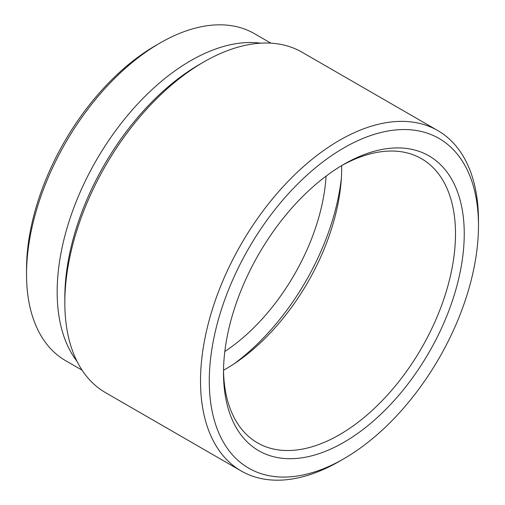 <?xml version="1.0" encoding="UTF-8"?>
<svg xmlns="http://www.w3.org/2000/svg" width="505" height="505" viewBox="0 0 505 505"><rect width="100%" height="100%" fill="white"/><g stroke="black" fill="none" stroke-linecap="round" stroke-linejoin="round"><path stroke-width="0.76" d="M26.525 274.247L26.525 269.197A182.614 105.431 -60 0 1 155.654 45.538L160.028 43.013A188.807 109.004 120 0 0 160.028 43.013A188.807 109.004 120 0 0 26.525 274.247A188.807 109.004 120 0 0 65.631 360.677L82.1 370.19M64.829 302.678L64.829 297.622A190.353 109.901 -60 0 1 199.424 64.495L203.799 61.97A196.54 113.473 120 0 0 203.799 61.963A196.54 113.473 120 0 0 64.829 302.678A196.54 113.473 120 0 0 105.532 392.65L241.226 470.995A196.54 113.473 -60 0 1 211.103 313.504A196.54 113.473 -60 0 1 339.499 140.308A196.54 113.473 -60 0 1 437.766 130.574A196.54 113.473 -60 0 1 478.475 220.546A196.54 113.473 -60 0 1 478.456 223.103M339.499 461.261L343.873 458.729A190.353 109.901 120 0 0 343.873 458.729A190.353 109.901 120 0 0 478.475 225.602A190.353 109.901 120 0 0 343.873 147.889A190.353 109.901 120 0 0 209.278 381.022A190.353 109.901 120 0 0 343.873 458.736L339.499 461.261A196.54 113.473 -60 0 1 241.226 470.995M343.873 164.314L343.873 164.314A170.236 98.286 -60 0 1 464.247 233.815A170.236 98.286 -60 0 1 343.873 442.304A170.236 98.286 -60 0 1 223.5 372.81A170.236 98.286 -60 0 1 343.873 164.314L343.873 164.314M339.499 434.723A164.043 94.713 120 0 0 446.666 290.167A164.043 94.713 120 0 0 421.517 158.715A164.043 94.713 120 0 0 341.664 165.615A164.043 94.713 -60 0 1 225.691 369.016A164.043 94.713 -60 0 1 223.519 370.247A164.043 94.713 120 0 0 257.474 442.847A164.043 94.713 120 0 0 339.499 434.723M326.078 176.112A154.757 89.347 -60 0 1 224.826 351.499M341.38 178.044A177.659 102.572 -60 0 1 234.143 363.783M77.006 361.346A188.807 109.004 -60 0 1 74.109 206.993A188.807 109.004 -60 0 1 190.669 60.701A188.807 109.004 -60 0 1 260.7 43.184M270.901 43.171L254.432 33.658A188.807 109.004 120 0 0 160.035 43.013L155.654 45.538M437.766 130.574L302.072 52.23A196.54 113.473 120 0 0 203.805 61.963L199.424 64.495M478.475 225.602L478.475 220.546"/></g></svg>
